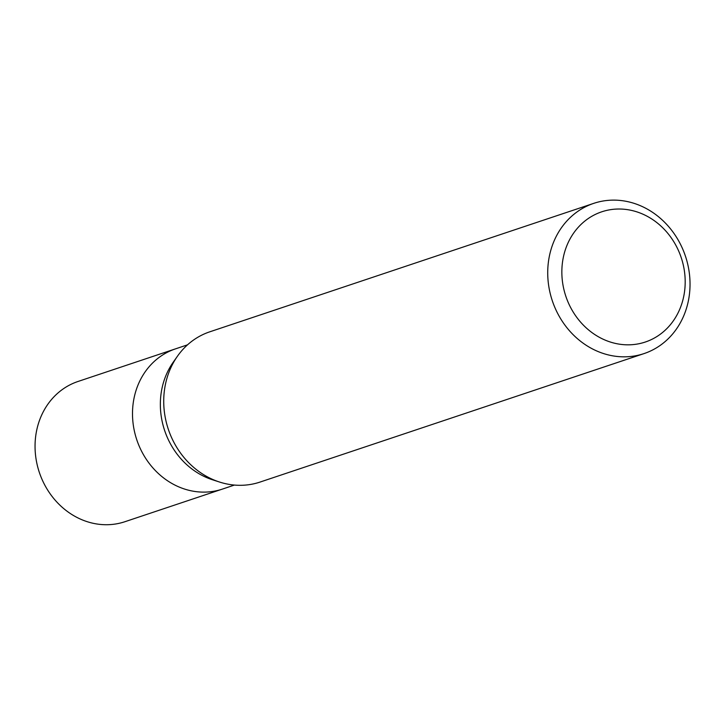 <?xml version="1.0" encoding="UTF-8"?>
<svg xmlns="http://www.w3.org/2000/svg" width="725" height="725" viewBox="0 0 725 725"><rect width="100%" height="100%" fill="white"/><g stroke="black" fill="none" stroke-linecap="round" stroke-linejoin="round"><path stroke-width="1.09" d="M219.14 481.907L212.443 479.751A73.932 65.522 -108.5 0 1 161.548 390.639A73.932 65.522 -108.5 0 1 173.157 362.319L177.208 356.564M234.429 485.061L222.376 489.103A73.932 65.522 -108.5 0 1 156.12 471.341A73.932 65.522 -108.5 0 1 133.699 399.955A73.932 65.522 -108.5 0 1 175.459 348.879L187.512 344.837M688.75 298.872A79.215 70.198 -108.5 0 1 644.008 353.601A79.215 70.198 -108.5 0 1 573.031 334.569A79.215 70.198 -108.5 0 1 549.006 258.091A79.215 70.198 -108.5 0 1 593.748 203.353A79.215 70.198 -108.5 0 1 664.725 222.385A79.215 70.198 -108.5 0 1 688.75 298.872M644.008 353.601L260.012 482.08A79.215 70.198 -108.5 0 1 189.026 463.048A79.215 70.198 -108.5 0 1 165.01 386.561A79.215 70.198 -108.5 0 1 209.743 331.833L593.748 203.353M684.074 294.595A68.648 60.837 -108.5 0 1 611.837 342.49A68.648 60.837 -108.5 0 1 562.963 259.251A68.648 60.837 -108.5 0 1 635.2 211.356A68.648 60.837 -108.5 0 1 684.074 294.595M165.01 386.561A79.215 70.198 -108.5 0 1 177.444 356.22M222.004 489.221L124.927 521.71A73.932 65.522 -108.5 0 1 58.671 503.948A73.932 65.522 -108.5 0 1 36.25 432.562A73.932 65.522 -108.5 0 1 78.01 381.477L175.087 348.997M133.699 399.955A73.932 65.522 -108.5 0 1 175.459 348.879"/></g></svg>
